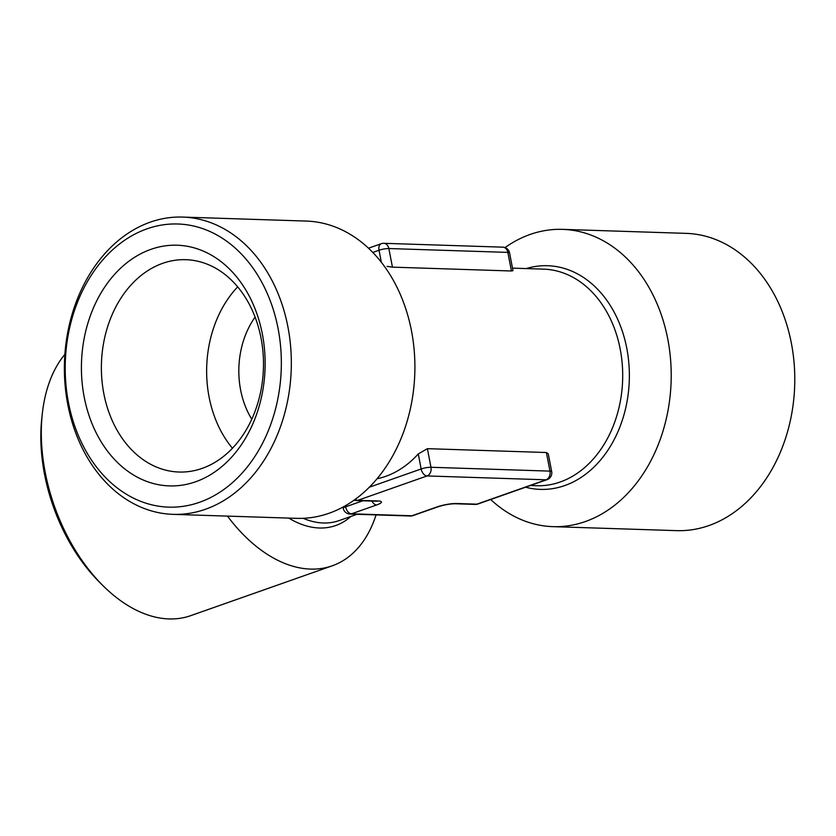 <?xml version="1.0" encoding="UTF-8"?>
<svg xmlns="http://www.w3.org/2000/svg" width="836" height="836" viewBox="0 0 836 836"><rect width="100%" height="100%" fill="white"/><g stroke="black" fill="none" stroke-linecap="round" stroke-linejoin="round"><path stroke-width="1.25" d="M232.45 448.253A106.224 81.029 91.9 0 1 237.675 286.873M251.782 419.223A77.894 59.419 91.9 0 1 255.084 317.095M202.176 468.39A106.224 81.029 91.9 0 1 178.998 472.026A106.224 81.029 91.9 0 1 101.793 378.52A106.224 81.029 91.9 0 1 162.686 263.33A106.224 81.029 91.9 0 1 185.864 259.693A106.224 81.029 91.9 0 1 263.068 353.189A106.224 81.029 91.9 0 1 202.176 468.39M195.655 481.766A120.384 91.835 91.9 0 1 84.175 396.943A120.384 91.835 91.9 0 1 150.898 249.358A120.384 91.835 91.9 0 1 262.379 334.181A120.384 91.835 91.9 0 1 195.655 481.766M490.69 499.51A148.714 113.445 -88.1 0 0 552.92 526.649A148.714 113.445 -88.1 0 0 585.367 521.549A148.714 113.445 -88.1 0 0 670.629 360.274A148.714 113.445 -88.1 0 0 562.544 229.367A148.714 113.445 -88.1 0 0 530.087 234.467A148.714 113.445 -88.1 0 0 505.017 247.581M552.92 526.649L676.491 530.641A148.714 113.445 -88.1 0 0 708.949 525.551A148.714 113.445 -88.1 0 0 794.2 364.277A148.714 113.445 -88.1 0 0 686.116 233.369L562.544 229.367M227.476 516.105A148.714 92.19 70.6 0 0 310.469 569.086A148.714 92.19 70.6 0 0 332.226 565.815A148.714 92.19 70.6 0 0 376.064 514.903M64.874 354.38A148.714 92.19 70.6 0 0 42.322 413.59A148.714 92.19 70.6 0 0 102.901 585.576A148.714 92.19 70.6 0 0 168.956 618.922A148.714 92.19 70.6 0 0 190.712 615.662L332.226 565.815M42.322 413.59L41.8 418.376A141.629 87.801 70.6 0 0 99.494 582.18L102.901 585.576M182.666 217.078L306.237 221.07A148.714 113.445 91.9 0 1 414.322 351.977A148.714 113.445 91.9 0 1 329.07 513.252A148.714 113.445 91.9 0 1 296.613 518.351L173.042 514.349A148.714 113.445 91.9 0 1 64.957 383.442A148.714 113.445 91.9 0 1 150.208 222.167A148.714 113.445 91.9 0 1 182.666 217.078A148.714 113.445 91.9 0 1 290.75 347.975A148.714 113.445 91.9 0 1 205.499 509.249A148.714 113.445 91.9 0 1 173.042 514.349M146.948 228.855A141.629 108.043 91.9 0 1 278.095 328.642A141.629 108.043 91.9 0 1 199.605 502.269A141.629 108.043 91.9 0 1 68.447 402.482A141.629 108.043 91.9 0 1 146.948 228.855M369.376 487.2L421.156 468.965L418.261 453.948A108.346 82.649 91.9 0 1 385.647 476.363A108.346 82.649 91.9 0 1 377.088 478.756M418.261 453.948L427.395 448.671L430.968 467.272L549.973 471.117L546.389 452.516L427.395 448.671M546.389 452.516L548.27 453.885L551.687 471.629A7.085 1.306 169.1 0 0 549.973 471.117A7.085 5.403 91.9 0 1 546.044 479.801L427.05 475.945L357.86 500.315L377.997 500.963A7.085 5.403 91.9 0 1 376.461 501.213L377.005 501.192M509.563 252.9A7.085 7.085 0 0 0 502.844 247.163A7.085 5.403 -88.1 0 1 507.849 252.388A7.085 1.306 -10.9 0 1 509.563 252.9L512.98 270.634L511.433 270.989L507.849 252.388L388.855 248.543L392.439 267.144L511.433 270.989M392.439 267.144L387.058 266.381M530.379 485.528L536.524 485.726A108.346 82.649 -88.1 0 0 560.162 482.017A108.346 82.649 -88.1 0 0 620.218 349.187A108.346 82.649 -88.1 0 0 543.536 269.14L512.499 268.137M526.199 268.575A111.888 85.356 91.9 0 1 626.801 348.393A111.888 85.356 91.9 0 1 564.791 485.559A111.888 85.356 91.9 0 1 525.593 487.21M303.165 518.31A108.346 67.173 70.6 0 0 323.239 522.981A108.346 67.173 70.6 0 0 339.092 520.598L357.024 514.286M350.88 516.449A111.888 69.367 -109.4 0 1 319.352 527.997A111.888 69.367 -109.4 0 1 288.775 518.09M371.863 501.057A7.085 4.389 70.6 0 0 376.67 504.954L351.517 513.816L411.929 515.77L437.092 506.909A7.085 4.389 70.6 0 0 438.127 506.752C444.386 504.798 450.071 503.805 455.181 503.763A7.085 5.403 -88.1 0 0 456.728 503.512A14.16 2.602 169.1 0 0 437.092 506.909M456.728 503.512L476.865 504.171L546.044 479.801A7.085 4.389 -109.4 0 0 547.078 479.645A7.085 7.085 0 0 0 551.687 471.629M376.67 504.954A14.16 2.602 169.1 0 0 377.997 500.963M345.414 505.728L345.623 506.835L362.834 500.774M381.362 262.337L379.032 250.236L372.772 252.441M430.968 467.272A7.085 1.306 169.1 0 0 421.156 468.965A7.085 4.389 -109.4 0 0 427.05 475.945A7.085 5.403 -88.1 0 0 430.968 467.272M345.623 506.835A7.085 1.306 169.1 0 0 343.241 508.319A7.085 7.085 0 0 0 349.97 514.056A7.085 5.403 -88.1 0 0 351.517 513.816A7.085 4.389 70.6 0 1 345.623 506.835M354.14 500.137A7.085 7.085 0 0 0 356.324 500.555A7.085 5.403 91.9 0 0 357.86 500.315A7.085 4.389 -109.4 0 1 355.331 499.28M412.963 515.613A7.085 4.389 70.6 0 1 411.929 515.77A7.085 5.403 91.9 0 1 410.382 516.011A7.085 7.085 0 0 0 412.963 515.613L438.127 506.752M477.899 504.014A7.085 4.389 -109.4 0 1 476.865 504.171A7.085 5.403 -88.1 0 1 475.318 504.411A7.085 7.085 0 0 0 477.899 504.014L547.078 479.645M379.032 250.236A7.085 1.306 -10.9 0 1 388.855 248.543A7.085 5.403 91.9 0 0 383.839 243.307A7.085 7.085 0 0 0 381.258 243.704A7.085 4.389 70.6 0 0 379.032 250.236M343 507.065L343.241 508.319M349.97 514.056L410.382 516.011M356.324 500.555L376.461 501.213M455.181 503.763L475.318 504.411M368.467 248.208L381.258 243.704M383.839 243.307L502.844 247.163"/></g></svg>
